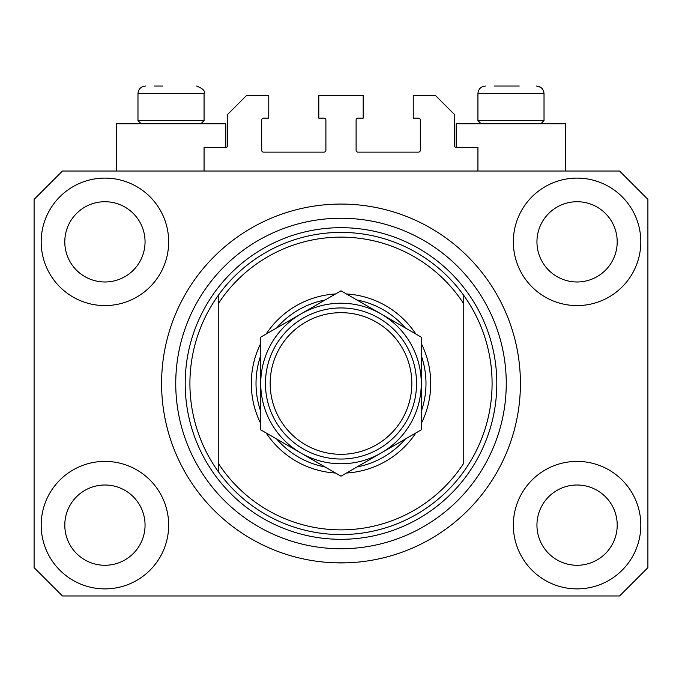 <?xml version="1.0" encoding="UTF-8"?>
<svg xmlns="http://www.w3.org/2000/svg" width="682" height="682" viewBox="0 0 682 682"><rect width="100%" height="100%" fill="white"/><g stroke="black" fill="none" stroke-linecap="round" stroke-linejoin="round"><path stroke-width="1.02" d="M477.929 171.029L477.929 147.414L456.207 147.414A1.893 1.893 0 0 1 454.314 145.53L454.314 114.363L435.431 95.48L413.241 95.48L413.241 118.139L418.433 118.139A1.893 1.893 0 0 1 420.325 120.032L420.325 150.253A1.893 1.893 0 0 1 418.433 152.137L357.999 152.137A1.893 1.893 0 0 1 356.106 150.253L356.106 120.032A1.893 1.893 0 0 1 357.999 118.139L363.191 118.139L363.191 95.48L318.809 95.48L318.809 118.139L324.001 118.139A1.893 1.893 0 0 1 325.894 120.032L325.894 150.253A1.893 1.893 0 0 1 324.001 152.137L263.567 152.137A1.893 1.893 0 0 1 261.675 150.253L261.675 120.032A1.893 1.893 0 0 1 263.567 118.139L268.759 118.139L268.759 95.48L246.569 95.48L227.686 114.363L227.686 145.53A1.893 1.893 0 0 1 225.793 147.414L204.071 147.414L204.071 171.029M520.417 383.497A179.417 179.417 0 0 0 341 204.071A179.417 179.417 0 0 0 161.583 383.497A179.417 179.417 0 0 0 341 562.914A179.417 179.417 0 0 0 520.417 383.497L520.323 377.589M335.101 562.812L346.899 562.812L335.101 562.812M41.184 525.14A63.741 63.741 0 0 0 104.926 588.881A63.741 63.741 0 0 0 168.667 525.14A63.741 63.741 0 0 0 104.926 461.399A63.741 63.741 0 0 0 41.184 525.14M513.333 525.14A63.741 63.741 0 0 0 577.074 588.881A63.741 63.741 0 0 0 640.816 525.14A63.741 63.741 0 0 0 577.074 461.399A63.741 63.741 0 0 0 513.333 525.14M513.333 241.846A63.741 63.741 0 0 0 577.074 305.587A63.741 63.741 0 0 0 640.816 241.846A63.741 63.741 0 0 0 577.074 178.104A63.741 63.741 0 0 0 513.333 241.846M41.184 241.846A63.741 63.741 0 0 0 104.926 305.587A63.741 63.741 0 0 0 168.667 241.846A63.741 63.741 0 0 0 104.926 178.104A63.741 63.741 0 0 0 41.184 241.846M565.745 171.029L565.745 123.809L456.207 123.809L456.207 147.414M116.255 171.029L116.255 123.809L225.793 123.809L225.793 147.414M64.79 241.846A40.136 40.136 0 0 0 104.926 281.981A40.136 40.136 0 0 0 145.053 241.846A40.136 40.136 0 0 0 104.926 201.719A40.136 40.136 0 0 0 64.79 241.846M536.947 241.846A40.136 40.136 0 0 0 577.074 281.981A40.136 40.136 0 0 0 617.21 241.846A40.136 40.136 0 0 0 577.074 201.719A40.136 40.136 0 0 0 536.947 241.846M536.947 525.14A40.136 40.136 0 0 0 577.074 565.276A40.136 40.136 0 0 0 617.21 525.14A40.136 40.136 0 0 0 577.074 485.004A40.136 40.136 0 0 0 536.947 525.14M64.79 525.14A40.136 40.136 0 0 0 104.926 565.276A40.136 40.136 0 0 0 145.053 525.14A40.136 40.136 0 0 0 104.926 485.004A40.136 40.136 0 0 0 64.79 525.14M62.429 595.966L619.571 595.966L647.9 567.637L647.9 199.357L619.571 171.029L62.429 171.029L34.1 199.357L34.1 567.637L62.429 595.966M154.499 86.034L162.759 86.034M494.45 86.034L519.241 86.034M539.598 120.595L544.023 120.595L544.023 93.587L477.929 93.587C478.372 89.001 480.887 86.486 485.482 86.034C480.887 86.486 478.372 89.001 477.929 93.587L477.929 120.595L539.598 120.595M199.647 120.595L204.071 120.595L204.071 93.587L137.977 93.587C138.42 89.001 140.935 86.486 145.53 86.034C140.935 86.486 138.42 89.001 137.977 93.587L137.977 120.595L199.647 120.595M421.263 343.43A89.709 89.709 0 0 1 421.263 423.556M415.832 432.976A89.709 89.709 0 0 1 346.439 473.035M335.561 473.035A89.709 89.709 0 0 1 266.168 432.976M260.737 423.556A89.709 89.709 0 0 1 260.737 343.43M189.911 383.497A151.089 151.089 0 0 0 463.76 471.569A151.089 151.089 0 0 0 463.76 295.417L463.76 303.788A146.366 146.366 0 0 0 218.24 303.788L218.24 463.206A146.366 146.366 0 0 0 463.76 463.206L463.76 295.417A151.089 151.089 0 0 0 218.24 295.417L218.24 303.788L218.24 295.417A151.089 151.089 0 0 0 189.911 383.497M506.257 383.497A165.257 165.257 0 0 0 341 218.24A165.257 165.257 0 0 0 175.743 383.497A165.257 165.257 0 0 0 341 548.746A165.257 165.257 0 0 0 506.257 383.497M266.168 334.01A89.709 89.709 0 0 1 335.561 293.951M346.439 293.951A89.709 89.709 0 0 1 415.832 334.01M218.24 463.206L218.24 471.569L218.24 463.206M260.737 411.425A84.986 84.986 0 0 1 260.737 355.561M276.679 327.948A84.986 84.986 0 0 1 325.058 300.012M356.942 300.012A84.986 84.986 0 0 1 405.321 327.948M421.263 355.561A84.986 84.986 0 0 1 421.263 411.425M405.321 439.038A84.986 84.986 0 0 1 356.942 466.974M325.058 466.974A84.986 84.986 0 0 1 276.679 439.038M411.826 383.497A70.826 70.826 0 0 0 341 312.671A70.826 70.826 0 0 0 270.174 383.497A70.826 70.826 0 0 0 341 454.314A70.826 70.826 0 0 0 411.826 383.497M265.451 383.497A75.549 75.549 0 0 1 341 307.949A75.549 75.549 0 0 1 416.549 383.497A75.549 75.549 0 0 1 341 459.037A75.549 75.549 0 0 1 265.451 383.497M260.737 337.155L260.737 429.839L300.864 453.01A80.263 80.263 0 0 0 421.263 383.497L421.263 337.155L381.136 313.984A80.263 80.263 0 0 0 260.737 383.497A80.263 80.263 0 0 0 300.864 453.01L341 476.181L381.136 453.01L421.263 429.839L421.263 383.497A80.263 80.263 0 0 0 381.136 313.984L341 290.813L260.737 337.155L260.737 429.839M421.263 429.839L421.263 337.155M496.811 383.497A155.811 155.811 0 0 1 341 539.309A155.811 155.811 0 0 1 185.189 383.497A155.811 155.811 0 0 1 341 227.686A155.811 155.811 0 0 1 496.811 383.497M204.071 93.587C205.418 91.021 202.895 88.507 196.518 86.034C202.895 88.507 205.418 91.021 204.071 93.587M540.468 87.185L536.47 86.034C541.065 86.486 543.58 89.001 544.023 93.587L543.409 90.595L541.96 88.404M540.817 123.809L544.023 120.595M481.134 123.809L477.929 120.595M200.866 123.809L204.071 120.595M141.183 123.809L137.977 120.595"/></g></svg>
